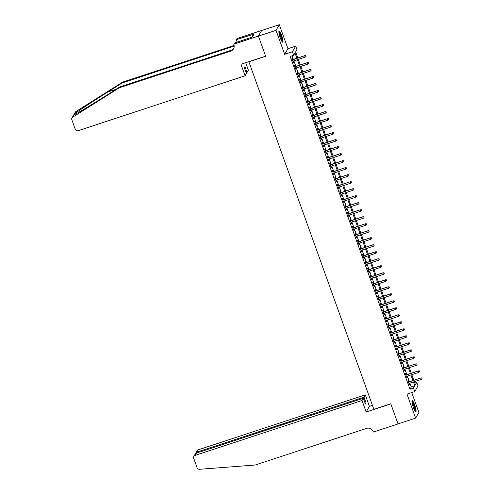 <?xml version="1.0" encoding="UTF-8"?>
<svg xmlns="http://www.w3.org/2000/svg" width="494" height="494" viewBox="0 0 494 494"><rect width="100%" height="100%" fill="white"/><g stroke="black" fill="none" stroke-linecap="round" stroke-linejoin="round"><path stroke-width="0.74" d="M414.682 405.006A5.879 1.037 71.8 0 0 412.157 400.609A5.879 1.037 71.8 0 0 413.305 407.377A5.879 1.037 71.8 0 0 415.831 411.774A5.879 1.037 71.8 0 0 414.682 405.006M281.629 35.438A5.879 1.037 71.8 0 0 279.104 31.042A5.879 1.037 71.8 0 0 280.252 37.81A5.879 1.037 71.8 0 0 282.778 42.206A5.879 1.037 71.8 0 0 281.629 35.438M414.837 383.066L416.757 382.436L418.017 385.938L414.75 391.569L413.49 388.068L414.812 385.783L413.441 381.973M248.846 61.688L373.872 409.328L390.779 403.765L398.028 423.908L415.639 418.115L418.906 412.484L411.73 392.563M248.76 61.83L265.667 56.267L258.418 36.124L261.684 30.492L279.295 24.7L276.029 30.332L284.668 54.328L292.417 51.777L295.684 46.146L296.943 49.647L295.622 51.932L297.783 57.946M284.668 54.328L287.934 48.696L279.295 24.7M287.934 48.696L295.684 46.146M258.418 36.124L276.029 30.332M408.723 381.893L408.18 380.386L407.958 380.769L409.47 384.968L409.248 383.356M406.204 374.89L405.66 373.378L405.438 373.76L406.951 377.966L406.729 376.348M403.678 367.882L403.135 366.375L402.913 366.752L404.425 370.957L404.203 369.345M401.159 360.879L400.615 359.366L400.393 359.749L401.906 363.954L401.684 362.337M398.633 353.871L398.09 352.364L397.868 352.741L399.38 356.946L399.158 355.328M396.114 346.868L395.571 345.355L395.348 345.738L396.861 349.937L396.639 348.326M393.588 339.86L393.045 338.347L392.823 338.73L394.342 342.935L394.113 341.317M391.069 332.851L390.526 331.344L390.303 331.721L391.816 335.926L391.594 334.315M388.543 325.849L388 324.336L387.784 324.719L389.297 328.924L389.068 327.306M386.024 318.84L385.481 317.333L385.258 317.71L386.771 321.915L386.549 320.303M383.498 311.838L382.955 310.325L382.739 310.707L384.252 314.906L384.023 313.295M380.979 304.829L380.436 303.322L380.213 303.699L381.726 307.904L381.504 306.286M378.453 297.82L377.91 296.314L377.694 296.696L379.207 300.895L378.978 299.284M375.934 290.818L375.391 289.305L375.168 289.688L376.681 293.893L376.459 292.275M373.408 283.809L372.865 282.302L372.649 282.679L374.162 286.884L373.933 285.273M370.889 276.807L370.346 275.294L370.123 275.677L371.636 279.882L371.414 278.264M368.363 269.798L367.82 268.291L367.604 268.668L369.117 272.873L368.894 271.255M365.844 262.796L365.301 261.283L365.078 261.666L366.591 265.865L366.369 264.253M363.318 255.787L362.775 254.274L362.559 254.657L364.072 258.862L363.85 257.244M360.799 248.778L360.256 247.272L360.033 247.648L361.546 251.854L361.324 250.242M358.28 241.776L357.736 240.263L357.514 240.646L359.027 244.851L358.805 243.233M355.754 234.767L355.211 233.261L354.988 233.637L356.501 237.842L356.279 236.231M353.235 227.765L352.691 226.252L352.469 226.635L353.982 230.834L353.76 229.222M350.709 220.756L350.166 219.25L349.943 219.626L351.456 223.831L351.234 222.214M348.19 213.748L347.646 212.241L347.424 212.624L348.937 216.823L348.715 215.211M345.664 206.745L345.121 205.232L344.898 205.615L346.418 209.82L346.189 208.202M343.145 199.737L342.601 198.23L342.379 198.607L343.892 202.812L343.67 201.2M340.619 192.734L340.076 191.221L339.853 191.604L341.373 195.809L341.144 194.191M338.1 185.725L337.556 184.219L337.334 184.595L338.847 188.801L338.625 187.183M335.574 178.723L335.031 177.21L334.815 177.593L336.328 181.792L336.099 180.18M333.055 171.714L332.511 170.202L332.289 170.584L333.802 174.79L333.58 173.172M330.529 164.706L329.986 163.199L329.77 163.582L331.283 167.781L331.054 166.169M328.01 157.703L327.466 156.19L327.244 156.573L328.757 160.778L328.535 159.161M325.484 150.695L324.941 149.188L324.725 149.565L326.238 153.77L326.009 152.158M322.965 143.692L322.421 142.179L322.199 142.562L323.712 146.767L323.49 145.15M320.439 136.684L319.896 135.177L319.68 135.554L321.193 139.759L320.97 138.141M317.92 129.675L317.376 128.168L317.154 128.551L318.667 132.75L318.445 131.138M315.394 122.673L314.851 121.16L314.635 121.543L316.148 125.748L315.925 124.13M312.875 115.664L312.332 114.157L312.109 114.534L313.622 118.739L313.4 117.127M310.356 108.661L309.812 107.149L309.59 107.531L311.103 111.737L310.88 110.119M307.83 101.653L307.287 100.146L307.064 100.523L308.577 104.728L308.355 103.11M305.311 94.65L304.767 93.138L304.545 93.52L306.058 97.719L305.835 96.108M302.785 87.642L302.242 86.135L302.019 86.512L303.532 90.717L303.31 89.099M300.266 80.633L299.722 79.126L299.5 79.509L301.013 83.708L300.79 82.097M297.74 73.631L297.197 72.118L296.974 72.501L298.493 76.706L298.265 75.088M295.221 66.622L294.677 65.115L294.455 65.492L295.968 69.697L295.745 68.086M296.888 58.236L295.004 53L293.683 55.279L290.157 56.44L409.971 389.229L411.292 386.944L409.921 383.134M409.396 381.677L407.396 376.125M406.871 374.668L404.876 369.123M404.351 367.66L402.351 362.114M401.826 360.657L399.831 355.112M399.306 353.648L397.306 348.103M396.781 346.646L394.786 341.095M394.261 339.637L392.261 334.092M391.736 332.635L389.741 327.084M389.216 325.626L387.222 320.081M386.691 318.618L384.696 313.073M384.171 311.615L382.177 306.07M381.652 304.607L379.651 299.061M379.126 297.604L377.132 292.053M376.607 290.596L374.606 285.05M374.082 283.593L372.087 278.042M371.562 276.584L369.561 271.039M369.037 269.576L367.042 264.031M366.517 262.573L364.516 257.028M363.992 255.565L361.997 250.02M361.472 248.562L359.471 243.011M358.947 241.554L356.952 236.008M356.427 234.545L354.426 229M353.902 227.543L351.907 221.997M351.382 220.534L349.382 214.989M348.857 213.532L346.862 207.98M346.337 206.523L344.337 200.978M343.812 199.52L341.817 193.969M341.292 192.512L339.298 186.967M338.767 185.503L336.772 179.958M336.247 178.501L334.253 172.956M333.722 171.492L331.727 165.947M331.202 164.49L329.208 158.938M328.683 157.481L326.682 151.936M326.157 150.472L324.163 144.927M323.638 143.47L321.637 137.925M321.112 136.461L319.118 130.916M318.593 129.459L316.592 123.908M316.067 122.45L314.073 116.905M313.548 115.448L311.547 109.896M311.022 108.439L309.028 102.894M308.503 101.431L306.502 95.885M305.977 94.428L303.983 88.883M303.458 87.419L301.457 81.874M300.932 80.417L298.938 74.866M298.413 73.408L296.412 67.863M295.887 66.406L293.893 60.855M293.368 59.397L292.078 55.81M292.695 59.62L292.152 58.107L291.929 58.49L293.448 62.695L293.22 61.077M414.75 391.569L407 394.119L415.639 418.115M409.971 389.229L413.49 388.068M293.683 55.279L292.417 51.777M414.336 381.683L415.429 384.721L416.757 382.436M298.308 59.404L300.309 64.949M300.834 66.406L302.828 71.957M303.353 73.415L305.354 78.96M305.879 80.423L307.873 85.968M308.398 87.426L310.399 92.971M310.924 94.434L312.918 99.979M313.443 101.437L315.444 106.988M315.969 108.445L317.963 113.991M318.488 115.454L320.489 120.999M321.014 122.456L323.008 128.002M323.533 129.465L325.527 135.01M326.059 136.468L328.053 142.019M328.578 143.476L330.572 149.021M331.104 150.479L333.098 156.03M333.623 157.487L335.617 163.032M336.142 164.496L338.143 170.041M338.668 171.498L340.662 177.043M341.187 178.507L343.188 184.052M343.713 185.509L345.707 191.061M346.232 192.518L348.233 198.063M348.758 199.527L350.752 205.072M351.277 206.529L353.278 212.074M353.803 213.538L355.797 219.083M356.322 220.54L358.323 226.091M358.848 227.549L360.842 233.094M361.367 234.551L363.368 240.103M363.893 241.56L365.887 247.105M366.412 248.568L368.413 254.114M368.938 255.571L370.932 261.116M371.457 262.58L373.458 268.125M373.983 269.582L375.977 275.133M376.502 276.591L378.497 282.136M379.028 283.593L381.022 289.144M381.547 290.602L383.542 296.147M384.066 297.61L386.067 303.155M386.592 304.613L388.587 310.158M389.111 311.621L391.112 317.167M391.637 318.624L393.632 324.175M394.156 325.632L396.157 331.178M396.682 332.641L398.677 338.186M399.201 339.644L401.202 345.189M401.727 346.652L403.721 352.197M404.246 353.655L406.247 359.206M406.772 360.663L408.766 366.208M409.291 367.666L411.292 373.217M411.817 374.674L413.811 380.219M412.916 380.516L410.922 374.971M410.397 373.507L408.396 367.962M407.871 366.505L405.877 360.96M405.352 359.496L403.351 353.951M402.826 352.494L400.832 346.942M400.307 345.485L398.306 339.94M397.781 338.476L395.787 332.931M395.262 331.474L393.261 325.929M392.736 324.465L390.742 318.92M390.217 317.463L388.222 311.912M387.691 310.454L385.697 304.909M385.172 303.452L383.177 297.901M382.646 296.443L380.652 290.898M380.127 289.435L378.132 283.889M377.607 282.432L375.607 276.887M375.082 275.424L373.087 269.878M372.562 268.421L370.562 262.87M370.037 261.412L368.042 255.867M367.517 254.41L365.517 248.859M364.992 247.401L362.997 241.856M362.473 240.393L360.472 234.848M359.947 233.39L357.952 227.845M357.428 226.382L355.427 220.837M354.902 219.379L352.907 213.828M352.383 212.371L350.382 206.825M349.857 205.362L347.862 199.817M347.338 198.36L345.337 192.814M344.812 191.351L342.817 185.806M342.293 184.348L340.298 178.797M339.767 177.34L337.773 171.795M337.248 170.337L335.253 164.786M334.722 163.329L332.728 157.784M332.203 156.32L330.208 150.775M329.683 149.318L327.683 143.773M327.158 142.309L325.163 136.764M324.638 135.307L322.638 129.755M322.113 128.298L320.118 122.753M319.593 121.289L317.593 115.744M317.068 114.287L315.073 108.742M314.548 107.278L312.548 101.733M312.023 100.276L310.028 94.725M309.503 93.267L307.503 87.722M306.978 86.265L304.983 80.713M304.458 79.256L302.458 73.711M301.933 72.248L299.938 66.702M299.413 65.245L297.413 59.7M411.292 386.944L414.812 385.783M293.35 62.417L293.664 62.312M295.869 69.426L296.19 69.321M298.388 76.428L298.709 76.323M300.914 83.437L301.235 83.332M303.433 90.439L303.754 90.334M305.959 97.448L306.28 97.343M308.478 104.45L308.799 104.345M311.004 111.459L311.325 111.354M313.523 118.467L313.844 118.362M316.049 125.47L316.37 125.365M318.568 132.478L318.889 132.373M321.094 139.481L321.409 139.376M323.613 146.49L323.934 146.385M326.139 153.498L326.454 153.387M328.658 160.501L328.979 160.396M331.184 167.509L331.499 167.404M333.703 174.512L334.024 174.407M336.229 181.52L336.544 181.415M338.748 188.523L339.069 188.418M341.274 195.531L341.589 195.426M343.793 202.54L344.114 202.435M346.313 209.542L346.634 209.437M348.838 216.551L349.159 216.446M351.358 223.554L351.679 223.449M353.883 230.562L354.204 230.457M356.402 237.565L356.724 237.46M358.928 244.573L359.249 244.468M361.447 251.582L361.769 251.477M363.973 258.584L364.294 258.479M366.492 265.593L366.814 265.488M369.018 272.595L369.339 272.49M371.537 279.604L371.859 279.499M374.063 286.613L374.378 286.508M376.582 293.615L376.903 293.51M379.108 300.624L379.423 300.519M381.627 307.626L381.948 307.521M384.153 314.635L384.468 314.53M386.672 321.637L386.993 321.532M389.198 328.646L389.513 328.541M391.717 335.654L392.038 335.55M394.237 342.657L394.558 342.552M396.762 349.666L397.083 349.561M399.282 356.668L399.603 356.563M401.807 363.677L402.128 363.572M404.327 370.685L404.648 370.574M406.852 377.688L407.173 377.583M409.372 384.696L409.693 384.591M305.805 55.791L306.058 56.489L305.891 55.637L304.749 55.871L305.206 57.137L292.905 61.182M292.448 59.922L304.909 55.6L292.374 59.725M305.891 55.637L304.909 55.6M305.206 57.137L306.058 56.489M278.857 31.968A5.088 0.895 -108.2 0 1 280.042 33.555A5.088 0.895 -108.2 0 1 281.79 38.464A5.088 0.895 -108.2 0 1 282.031 41.601M281.679 41.045A4.712 0.834 71.8 0 0 279.715 33.913A4.712 0.834 71.8 0 0 278.912 32.629M282.401 42.052A5.842 1.031 71.8 0 0 279.993 33.073A5.842 1.031 71.8 0 0 278.894 31.388M411.91 401.542A5.088 0.895 -108.2 0 1 413.095 403.123A5.088 0.895 -108.2 0 1 414.843 408.032A5.088 0.895 -108.2 0 1 415.084 411.175M414.732 410.613A4.712 0.834 71.8 0 0 412.768 403.481A4.712 0.834 71.8 0 0 411.965 402.196M415.454 411.619A5.842 1.031 71.8 0 0 413.046 402.641A5.842 1.031 71.8 0 0 411.947 400.955M73.581 115.176L72.704 117.158A2.26 2.198 -149.9 0 0 71.988 117.899L75.249 112.268A2.26 2.198 30.1 0 1 75.965 111.527L122.673 82.103L122.191 82.936L107.865 91.958C94.2 100.541 78.527 110.835 74.674 113.756C73.483 115.065 73.254 115.454 73.995 114.929C76.947 113.564 91.859 104.586 105.568 95.922L119.894 86.901L231.204 50.283A5.273 5.131 -149.9 0 0 233.742 48.424M245.703 62.719L248.371 70.136L247.056 72.408L244.962 66.597L244.339 67.678L246.432 73.489L245.11 75.767L78.145 130.7A2.26 2.198 -149.9 0 1 75.273 129.292L71.828 119.727A2.26 2.198 -149.9 0 1 71.988 117.899M119.894 86.901L119.406 87.734L230.723 51.117A5.273 5.131 -149.9 0 0 233.884 44.59L234.384 43.102L252.422 36.97L254.126 34.03L236.373 39.674L237.009 38.569L261.666 30.461L258.405 36.093L265.63 56.162L240.973 64.276L245.11 75.767M122.673 82.103L233.983 45.485A5.273 5.131 -149.9 0 0 234.113 45.442M234.187 46.035A5.273 5.131 -149.9 0 1 233.501 46.319L122.191 82.936M72.704 117.158L119.406 87.734M233.748 44.201L258.405 36.093M247.056 72.408L246.148 72.711M236.373 39.674L237.262 42.151M236.922 42.268A5.273 5.131 -149.9 0 0 236.972 41.335M252.014 34.728L252.669 36.55M362.022 400.492L195.05 455.425A2.26 2.198 -149.9 0 0 193.697 458.222L197.137 467.787A2.26 2.198 -149.9 0 0 199.483 469.3L255.237 465.015L366.548 428.391A5.273 5.131 30.1 0 1 373.248 431.67L373.384 432.059L398.041 423.945L390.816 403.87L366.159 411.984L362.022 400.492L363.337 398.22L365.43 404.036L366.06 402.956L363.967 397.139L365.282 394.867L198.316 449.799L196.995 452.072L197.279 452.856M363.967 397.139L196.995 452.072L195.865 452.93L197.118 450.763A2.26 2.198 30.1 0 1 198.316 449.799M372.439 405.358L369.419 406.352L365.282 394.867M366.159 411.984L369.419 406.352M363.337 398.22L196.371 453.152L195.05 455.425M366.06 402.956L365.152 403.252M193.852 456.394L195.105 454.233L196.371 453.152M195.673 453.548L195.865 452.93M308.324 62.8L308.577 63.498L308.417 62.645L307.274 62.88L307.725 64.14L295.424 68.191M294.967 66.925L307.435 62.608L294.899 66.727M308.417 62.645L307.435 62.608M307.725 64.14L308.577 63.498M310.85 69.802L311.103 70.506L310.936 69.654L309.794 69.882L310.251 71.148L297.944 75.193M297.493 73.933L309.954 69.611L297.419 73.736M310.936 69.654L309.954 69.611M310.251 71.148L311.103 70.506M313.369 76.811L313.622 77.509L313.462 76.656L312.319 76.891L312.77 78.151L300.469 82.202M300.012 80.942L312.48 76.619L299.944 80.738M313.462 76.656L312.48 76.619M312.77 78.151L313.622 77.509M315.894 83.813L316.148 84.517L315.981 83.665L314.839 83.9L315.296 85.159L302.989 89.204M302.538 87.944L314.999 83.622L302.464 87.747M315.981 83.665L314.999 83.622M315.296 85.159L316.148 84.517M318.414 90.822L318.667 91.52L318.5 90.668L317.364 90.902L317.815 92.162L305.514 96.213M305.057 94.953L317.525 90.63L304.989 94.755M318.5 90.668L317.525 90.63M317.815 92.162L318.667 91.52M320.939 97.831L321.186 98.528L321.026 97.676L319.884 97.911L320.34 99.171L308.034 103.221M307.583 101.955L320.044 97.633L307.509 101.758M321.026 97.676L320.044 97.633M320.34 99.171L321.186 98.528M323.459 104.833L323.712 105.537L323.545 104.679L322.409 104.913L322.86 106.179L310.559 110.224M310.102 108.964L322.563 104.642L310.034 108.766M323.545 104.679L322.563 104.642M322.86 106.179L323.712 105.537M325.984 111.842L326.231 112.539L326.071 111.687L324.929 111.922L325.385 113.182L313.079 117.232M312.628 115.967L325.089 111.65L312.554 115.769M326.071 111.687L325.089 111.65M325.385 113.182L326.231 112.539M328.504 118.844L328.757 119.548L328.59 118.696L327.454 118.931L327.905 120.19L315.604 124.235M315.147 122.975L327.608 118.653L315.079 122.778M328.59 118.696L327.608 118.653M327.905 120.19L328.757 119.548M331.029 125.853L331.276 126.55L331.116 125.698L329.973 125.933L330.43 127.193L318.124 131.243M317.673 129.984L330.134 125.661L317.599 129.786M331.116 125.698L330.134 125.661M330.43 127.193L331.276 126.55M333.549 132.855L333.802 133.559L333.635 132.707L332.499 132.942L332.95 134.201L320.649 138.246M320.192 136.986L332.653 132.664L320.124 136.789M333.635 132.707L332.653 132.664M332.95 134.201L333.802 133.559M336.068 139.864L336.321 140.562L336.161 139.709L335.018 139.944L335.475 141.21L323.169 145.255M322.718 143.995L335.179 139.672L322.644 143.797M336.161 139.709L335.179 139.672M335.475 141.21L336.321 140.562M338.594 146.872L338.847 147.57L338.68 146.718L337.544 146.953L337.995 148.212L325.694 152.263M325.237 150.997L337.698 146.675L325.169 150.8M338.68 146.718L337.698 146.675M337.995 148.212L338.847 147.57M341.113 153.875L341.366 154.579L341.206 153.727L340.063 153.955L340.52 155.221L328.214 159.266M327.763 158.006L340.224 153.683L327.689 157.808M341.206 153.727L340.224 153.683M340.52 155.221L341.366 154.579M343.639 160.883L343.892 161.581L343.725 160.729L342.589 160.964L343.04 162.223L330.739 166.274M330.282 165.015L342.743 160.692L330.214 164.811M343.725 160.729L342.743 160.692M343.04 162.223L343.892 161.581M346.158 167.886L346.411 168.59L346.251 167.738L345.108 167.972L345.565 169.232L333.259 173.277M332.808 172.017L345.269 167.694L332.734 171.819M346.251 167.738L345.269 167.694M345.565 169.232L346.411 168.59M348.684 174.895L348.937 175.592L348.77 174.74L347.628 174.975L348.085 176.234L335.784 180.285M335.327 179.026L347.788 174.703L335.259 178.828M348.77 174.74L347.788 174.703M348.085 176.234L348.937 175.592M351.203 181.897L351.456 182.601L351.296 181.749L350.153 181.983L350.604 183.243L338.304 187.288M337.853 186.028L350.314 181.706L337.779 185.83M351.296 181.749L350.314 181.706M350.604 183.243L351.456 182.601M353.729 188.906L353.982 189.61L353.815 188.751L352.673 188.986L353.13 190.252L340.829 194.296M340.372 193.037L352.833 188.714L340.298 192.839M353.815 188.751L352.833 188.714M353.13 190.252L353.982 189.61M356.248 195.914L356.501 196.612L356.341 195.76L355.198 195.994L355.649 197.254L343.349 201.305M342.892 200.039L355.359 195.723L342.824 199.842M356.341 195.76L355.359 195.723M355.649 197.254L356.501 196.612M358.774 202.917L359.027 203.621L358.86 202.768L357.718 203.003L358.175 204.263L345.868 208.307M345.417 207.048L357.878 202.725L345.343 206.85M358.86 202.768L357.878 202.725M358.175 204.263L359.027 203.621M361.293 209.925L361.546 210.623L361.386 209.771L360.243 210.006L360.694 211.265L348.394 215.316M347.937 214.056L360.404 209.734L347.869 213.853M361.386 209.771L360.404 209.734M360.694 211.265L361.546 210.623M363.819 216.928L364.072 217.632L363.905 216.78L362.763 217.014L363.22 218.274L350.913 222.319M350.462 221.059L362.923 216.736L350.388 220.861M363.905 216.78L362.923 216.736M363.22 218.274L364.072 217.632M366.338 223.936L366.591 224.634L366.425 223.782L365.288 224.017L365.739 225.276L353.438 229.327M352.982 228.067L365.449 223.745L352.914 227.87M366.425 223.782L365.449 223.745M365.739 225.276L366.591 224.634M368.864 230.945L369.117 231.643L368.95 230.791L367.808 231.025L368.265 232.285L355.958 236.336M355.507 235.07L367.968 230.747L355.433 234.872M368.95 230.791L367.968 230.747M368.265 232.285L369.117 231.643M371.383 237.947L371.636 238.651L371.469 237.793L370.333 238.028L370.784 239.294L358.483 243.338M358.026 242.079L370.488 237.756L357.959 241.881M371.469 237.793L370.488 237.756M370.784 239.294L371.636 238.651M373.909 244.956L374.156 245.654L373.995 244.802L372.853 245.036L373.31 246.296L361.003 250.347M360.552 249.087L373.013 244.765L360.478 248.883M373.995 244.802L373.013 244.765M373.31 246.296L374.156 245.654M376.428 251.959L376.681 252.662L376.514 251.81L375.378 252.045L375.829 253.305L363.528 257.349M363.071 256.09L375.533 251.767L363.004 255.892M376.514 251.81L375.533 251.767M375.829 253.305L376.681 252.662M378.954 258.967L379.201 259.665L379.04 258.813L377.898 259.047L378.355 260.307L366.048 264.358M365.597 263.098L378.058 258.776L365.523 262.901M379.04 258.813L378.058 258.776M378.355 260.307L379.201 259.665M381.473 265.97L381.726 266.674L381.559 265.821L380.423 266.056L380.874 267.316L368.573 271.36M368.116 270.101L380.578 265.778L368.049 269.903M381.559 265.821L380.578 265.778M380.874 267.316L381.726 266.674M383.999 272.978L384.246 273.682L384.085 272.824L382.943 273.059L383.4 274.324L371.093 278.369M370.642 277.109L383.103 272.787L370.568 276.912M384.085 272.824L383.103 272.787M383.4 274.324L384.246 273.682M386.518 279.987L386.771 280.685L386.604 279.832L385.468 280.067L385.919 281.327L373.618 285.378M373.161 284.112L385.623 279.795L373.094 283.914M386.604 279.832L385.623 279.795M385.919 281.327L386.771 280.685M389.037 286.989L389.291 287.693L389.13 286.841L387.988 287.07L388.445 288.335L376.138 292.38M375.687 291.12L388.148 286.798L375.613 290.923M389.13 286.841L388.148 286.798M388.445 288.335L389.291 287.693M391.563 293.998L391.816 294.696L391.649 293.844L390.513 294.078L390.964 295.338L378.663 299.389M378.206 298.129L390.668 293.807L378.138 297.925M391.649 293.844L390.668 293.807M390.964 295.338L391.816 294.696M394.082 301L394.336 301.704L394.175 300.852L393.033 301.087L393.49 302.347L381.183 306.391M380.732 305.131L393.193 300.809L380.658 304.934M394.175 300.852L393.193 300.809M393.49 302.347L394.336 301.704M396.608 308.009L396.861 308.707L396.694 307.855L395.558 308.089L396.009 309.349L383.708 313.4M383.251 312.14L395.713 307.818L383.183 311.942M396.694 307.855L395.713 307.818M396.009 309.349L396.861 308.707M399.127 315.018L399.38 315.715L399.22 314.863L398.078 315.098L398.535 316.358L386.228 320.408M385.777 319.143L398.238 314.82L385.703 318.945M399.22 314.863L398.238 314.82M398.535 316.358L399.38 315.715M401.653 322.02L401.906 322.724L401.739 321.866L400.597 322.1L401.054 323.366L388.753 327.411M388.296 326.151L400.758 321.829L388.222 325.954M401.739 321.866L400.758 321.829M401.054 323.366L401.906 322.724M404.172 329.029L404.425 329.726L404.265 328.874L403.123 329.109L403.573 330.369L391.273 334.419M390.822 333.154L403.283 328.837L390.748 332.956M404.265 328.874L403.283 328.837M403.573 330.369L404.425 329.726M406.698 336.031L406.951 336.735L406.784 335.883L405.642 336.118L406.099 337.377L393.798 341.422M393.341 340.162L405.802 335.84L393.267 339.965M406.784 335.883L405.802 335.84M406.099 337.377L406.951 336.735M409.217 343.04L409.47 343.738L409.31 342.885L408.168 343.12L408.618 344.38L396.318 348.431M395.861 347.171L408.328 342.848L395.793 346.973M409.31 342.885L408.328 342.848M408.618 344.38L409.47 343.738M411.743 350.042L411.996 350.746L411.829 349.894L410.687 350.129L411.144 351.388L398.837 355.433M398.386 354.173L410.847 349.851L398.312 353.976M411.829 349.894L410.847 349.851M411.144 351.388L411.996 350.746M414.262 357.051L414.515 357.749L414.349 356.896L413.212 357.131L413.663 358.397L401.363 362.442M400.906 361.182L413.373 356.859L400.838 360.984M414.349 356.896L413.373 356.859M413.663 358.397L414.515 357.749M416.788 364.059L417.041 364.757L416.874 363.905L415.732 364.14L416.189 365.399L403.882 369.45M403.431 368.184L415.892 363.868L403.357 367.987M416.874 363.905L415.892 363.868M416.189 365.399L417.041 364.757M419.307 371.062L419.56 371.766L419.394 370.914L418.257 371.142L418.708 372.408L406.408 376.453M405.951 375.193L418.412 370.871L405.883 374.995M419.394 370.914L418.412 370.871M418.708 372.408L419.56 371.766M421.833 378.071L422.08 378.768L421.919 377.916L420.777 378.151L421.234 379.411L408.927 383.461M408.476 382.202L420.937 377.879L408.402 381.998M421.919 377.916L420.937 377.879M421.234 379.411L422.08 378.768M107.865 91.958L116.232 89.21M231.204 50.283L230.723 51.117M233.501 46.319L233.983 45.485M75.965 111.527L74.674 113.756"/></g></svg>
